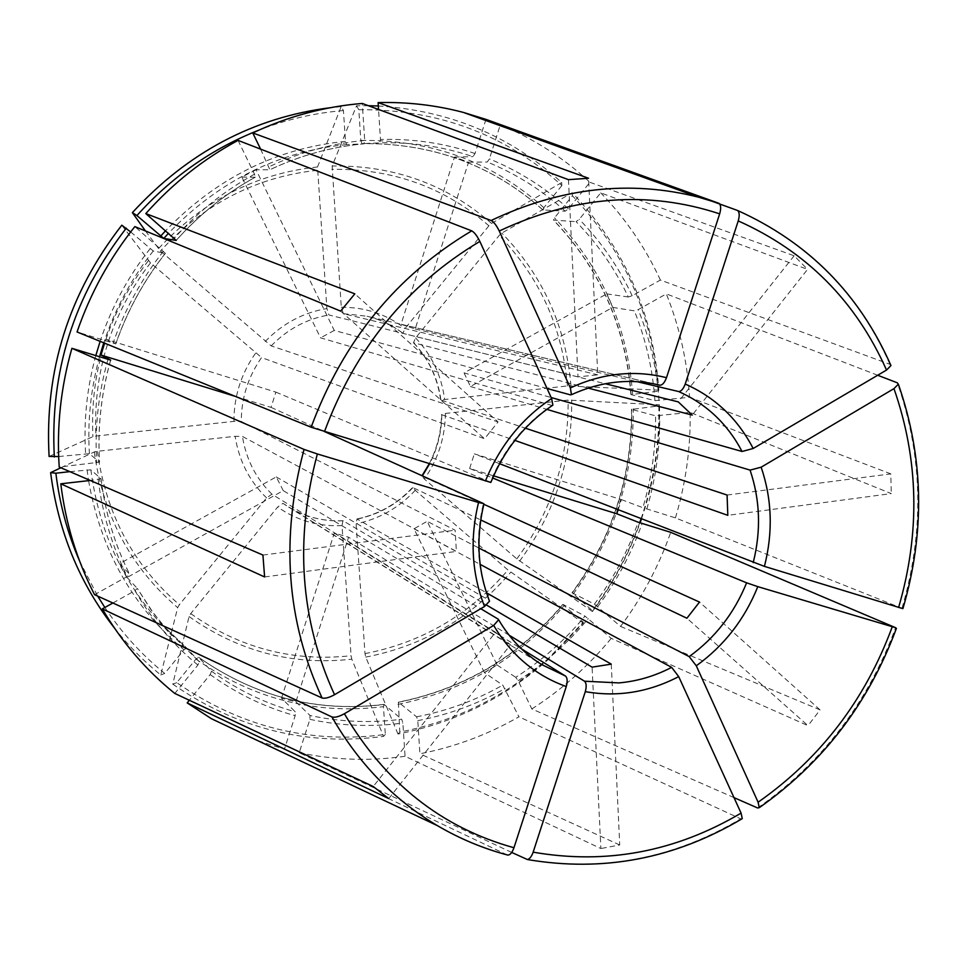 <?xml version="1.0" encoding="UTF-8"?>
<svg xmlns="http://www.w3.org/2000/svg" width="967" height="967" viewBox="0 0 967 967"><rect width="100%" height="100%" fill="white"/><g stroke="black" fill="none" stroke-linecap="round" stroke-linejoin="round"><path stroke-width="0.73" stroke-dasharray="4.83 3.63" d="M489.52 601.136L488.951 600.217C477.166 569.587 475.317 537.35 483.415 503.517M195.938 659.059C253.209 699.129 315.713 715 383.452 706.672L385.325 734.461C310.214 744.288 240.698 727.027 176.756 682.654L195.938 659.059L198.573 657.246L211.531 671.219L210.165 674.567L189.327 700.265M258.068 740.782L284.443 749.171L295.153 715.701L295.298 711.833L281.518 698.21L295.902 701.824L348.567 537.205L509.065 635.15M114.239 627.764C128.14 645.388 143.648 661.114 160.764 674.942L177.674 607.639L179.379 604.689L266.614 497.92L271.896 494.173L495.539 632.273L373.226 786.509M60.885 467.774L94.282 451.927L97.316 451.299L235.114 436.31L242.439 436.431L456.388 551.432L455.119 530.206L241.279 421.467C241.339 398.114 248.096 376.804 261.561 357.56L484.54 438.74L498.065 421.938L354.829 293.847M397.969 704.375C464.462 690.909 519.823 657.983 564.027 605.62L583.306 622.24L547.721 659.083C504.822 696.76 455.517 721.092 399.794 732.104L398.38 702.151L416.584 716.813L417.78 720.645L419.908 753.789C454.913 746.947 487.924 734.618 518.928 716.789L502.767 685.132L484.419 672.633L497.123 665.042L427.16 521.31L478.943 548.047M639.695 522.76C628.345 554.442 612.582 583.742 592.42 610.66L572.053 592.783L594.427 604.133L620.572 626.435C642.076 597.642 658.793 566.275 670.723 532.333M641.048 518.868C653.559 482.195 659.494 444.53 658.878 405.898L631.777 409.404L655.553 415.822L690.16 412.413L891.248 493.593L727.813 515.338M727.075 495.044L890.825 473.878L891.248 493.593M658.878 405.898L659.482 404.798L568.112 400.084L445.424 413.429L441.822 414.71L514.867 440.408M112.873 603.009L134.933 590.68L137.278 588.383L150.888 609.621L166.276 629.348L199.262 661.706L197.872 665.042L174.797 693.448M283.234 490.644L276.26 476.912L119.63 563.652L127.112 577.468L283.234 490.644L480.744 608.714M127.112 577.468L137.278 588.383M511.7 852.435L299.214 752.725L309.899 719.351L310.02 715.495C340.444 722.011 371.002 723.256 401.704 719.206L402.876 723.05L405.052 756.279L600.882 848.543L592.094 667.145M295.902 701.824L310.02 715.495M281.518 698.21L334.292 533.107L348.567 537.205M568.463 179.657L578.024 376.9L597.739 374.833L588.552 178.254M260.606 149.111L269.878 169.745C300.254 155.421 331.621 146.779 363.979 143.829L346.621 144.579L345.497 141.363L343.43 110.564L341.17 106.636L317.527 166.965L326.882 308.558L328.949 314.976L578.024 376.9M547.044 388.492L334.268 330.448L256.062 169.793L269.781 169.769C300.169 155.433 331.56 146.791 363.955 143.829L364.704 140.433L362.287 103.457M734.001 797.618L531.838 708.968L518.119 680.659L515.749 677.335C541.931 660.57 565.018 640.166 584.999 616.112L611.217 638.365L808.013 725.661L686.896 618.227M497.123 665.042L515.749 677.335M484.419 672.633L414.021 528.816L427.16 521.31M340.638 311.108L484.54 438.74M121.794 225.202L150.489 262.867L261.561 357.56M130.666 231.935L153.245 250.985L165.381 253.342L134.848 226.604M493.593 475.861L469.636 468.487L492.662 477.988M618.118 509.923L621.394 499.601L474.338 453.849L499.588 463.701M469.636 468.487L474.338 453.849M58.661 456.533L89.399 453.68L99.565 462.166L59.217 467.049M49.099 456.472L92.905 436.649L95.938 436.044L233.941 421.382L241.279 421.467M262.927 555.058L455.119 530.206M264.607 576.948L456.388 551.432M890.909 365.623L889.93 364.329L660.376 280.055L632.164 295.745L628.296 296.99C615.097 268.935 597.691 243.829 576.078 221.648L579.269 219.316L600.725 192.856L807.566 269.358L692.251 415.073M464.063 372.911L470.445 386.522L612.715 307.397L606.756 293.895L464.063 372.911L551.178 397.534M606.756 293.895L628.296 296.99M388.758 798.597L510.455 644.82L495.539 632.273M176.756 682.654L172.767 684.128L189.049 616.559L190.729 613.61L277.65 507.046L282.956 503.336L510.455 644.82M485.966 119.376L475.039 153.535L472.936 156.666C443.091 146.561 412.015 141.956 379.705 142.862L380.478 139.478L378.544 109.464M401.051 324.271L415.181 328.973L468.536 162.214L454.514 157.017L401.051 324.271L656.206 384.334M454.514 157.017L472.936 156.666M383.452 706.672L384.177 704.496L401.704 719.206M385.325 734.461L383.561 736.383L351.807 659.18L351.081 655.711L342.004 525.601L342.91 520.73L486.594 605.1M611.265 664.136L619.726 844.977L600.882 848.543M256.062 169.793L241.835 177.058L320.536 337.834L551.819 405.415L552.858 405.076M334.268 330.448L320.536 337.834M235.513 396.434L271.038 407.373L275.885 392.118L105.935 339.26L104.617 343.176M105.935 339.26L115.774 343.914L77.046 331.959M275.885 392.118L490.305 482.11C503.505 449.776 524.017 424.211 551.819 405.415M564.027 605.62L563.132 604.472L584.999 616.112M583.306 622.24L583.294 623.062L507.989 569.998L415.254 490.329L412.921 487.61L480.72 519.944M620.572 626.435L820.076 709.899L808.013 725.661M820.076 709.899L699.504 602.078M890.825 473.878L689.568 397.28L654.913 400.64L631.125 394.609L658.261 391.2C652.87 315.665 624.259 250.526 572.428 195.769L554.478 217.853L553.487 220.113L576.078 221.648M612.715 307.397L634.34 310.83L638.22 309.597L666.336 293.895C679.608 327.039 687.344 361.501 689.568 397.28M378.327 105.983C449.631 110.468 510.757 135.984 561.694 182.545L561.887 185.543C505.608 134.401 437.918 109.126 358.805 109.718L360.824 140.445L361.972 143.636L379.705 142.862M561.887 185.543L543.865 207.675L542.874 209.948L565.212 211.181L568.403 208.824L589.943 182.316C563.701 157.935 533.82 138.777 500.302 124.84L708.678 200.012M368.354 105.705L356.509 105.802L332.14 166.022L341.278 307.276L343.382 313.671L597.739 374.833M358.805 109.718L356.509 105.802M468.536 162.214L487.271 162.009L489.387 158.902L500.048 125.637M343.43 110.564C314.577 112.934 286.292 119.497 258.588 130.255M341.17 106.636L330.4 107.7M241.835 177.058L255.191 177.239C225.601 193.497 199.275 214.541 176.224 240.372M104.847 607.494C121.733 632.805 141.69 654.792 164.716 673.443L183.972 649.788L186.631 647.975L159.869 622.506L186.667 648.011L199.262 661.706M69.854 471.654L90.874 469.829L101.064 478.774L90.245 480.466M119.63 563.652L129.651 574.277L127.257 576.489L94.548 594.681M621.394 499.601L642.874 507.687C651.77 477.65 656.001 447.032 655.553 415.822M172.767 684.128C237.423 728.949 307.687 746.367 383.561 736.383M399.794 732.104L397.981 734.026C454.26 722.917 504.049 698.343 547.346 660.304L583.294 623.062M397.981 734.026L365.731 657.113L364.994 653.644L356.11 523.824L356.98 518.989L486.57 592.856M592.42 610.66L592.384 611.519C612.727 584.382 628.623 554.84 640.081 522.881M641.435 519.025C654.103 481.941 660.11 443.865 659.482 404.798M592.384 611.519L516.837 558.89L424.38 479.028L422.071 476.272L483.826 504.278M658.261 391.2L658.865 390.148C653.45 313.876 624.561 248.072 572.198 192.735L501.8 233.083L499.177 235.452L415.592 337.93L413.453 342.741L588.093 388.093M658.865 390.148L567.424 385.942L440.674 399.939L525.383 428.2M561.694 182.545L491.538 223.425L488.915 225.794L405.04 328.466L402.925 333.337L605.209 383.718M145.461 230.968L160.437 251.021L271.195 345.908L498.065 421.938M79.572 560.957L97.655 596.095M164.716 673.443L160.764 674.942M299.214 752.725C334.413 760.11 369.696 761.295 405.052 756.279M660.376 280.055C645.448 247.625 625.576 218.554 600.725 192.856M531.838 708.968C561.936 689.64 588.395 666.106 611.217 638.365M902.827 608.63L675.425 517.889L642.874 507.687M675.425 517.889C685.76 483.427 690.68 448.265 690.16 412.413M238.039 140.384L254.514 174.193L255.191 177.239M470.445 386.522L546.826 409.355M877.698 375.256L666.336 293.895M334.292 533.107L521.443 648.809M276.26 476.912L488.951 600.217M271.038 407.373L325.432 431.995M415.181 328.973L637.156 381.687M414.021 528.816L480.164 564.377M507.252 854.925L284.443 749.171M619.726 844.977L419.908 753.789M742.245 818.553L740.722 818.844L518.928 716.789M589.943 182.316L794.137 255.772L807.566 269.358M794.137 255.772L678.266 401.885M572.428 195.769L572.198 192.735M343.273 520.79C323.353 521.697 304.847 516.946 287.767 506.539L541.762 664.595C523.824 653.354 509.246 638.172 498.053 619.061M211.531 671.219C237.314 689.882 265.236 703.42 295.298 711.833M210.165 674.567C236.335 693.496 264.656 707.203 295.153 715.701M94.282 451.927C103.239 515.919 131.041 567.822 177.674 607.639M570.457 394.874C599.6 381.482 628.804 378.109 658.08 384.757L366.88 316.209C380.224 319.412 392.324 325.166 403.166 333.47M573.213 593.992C613.707 538.8 633.723 477.057 633.252 408.763M572.331 592.819C612.425 538.16 632.237 477.021 631.777 409.404M631.125 394.609C625.927 327.064 600.132 268.947 553.753 220.271M654.913 400.64C652.785 369.527 645.932 339.586 634.34 310.83M543.116 210.081C492.566 164.982 432.189 142.826 361.972 143.636C432.092 142.838 492.396 164.946 542.874 209.96M543.865 207.675C492.819 162.057 431.802 139.647 360.824 140.445M565.212 211.181C542.269 190.306 516.281 173.915 487.271 162.009M346.621 144.579C278.254 151.432 218.868 181.01 168.463 233.289M345.497 141.363C276.477 148.229 216.499 178.025 165.562 230.762M153.245 250.985C131.427 278.617 114.928 309.222 103.759 342.826M99.528 356.799C90.777 388.77 87.405 421.068 89.399 453.68M150.115 248.7C128.079 276.574 111.41 307.446 100.121 341.339M95.793 355.651C86.945 387.985 83.549 420.633 85.592 453.596M110.637 360.087C101.148 393.726 97.449 427.716 99.516 462.069M165.297 253.378C143.757 280.672 127.233 310.842 115.738 343.877M90.874 469.829C98.682 529.275 121.685 580.164 159.869 622.506L171.775 635.561L153.366 613.042L137.314 588.432M87.066 469.732L88.432 479.68M88.577 480.647C100.87 550.453 132.672 606.841 183.972 649.788M101.027 478.677C105.173 512.667 114.698 544.518 129.614 574.205M198.634 657.294C255.276 696.953 317.128 712.691 384.177 704.496M594.427 604.133C613.126 579.052 627.704 551.746 638.16 522.204M398.706 702.211C464.535 688.879 519.339 656.303 563.132 604.472M416.584 716.813C446.984 710.975 475.704 700.41 502.767 685.132M189.049 616.559C238.559 651.504 292.82 665.719 351.807 659.18M190.729 613.61C239.49 648.047 292.941 662.081 351.081 655.711M365.731 657.113C423.691 645.775 472.041 617.466 510.794 572.186M364.994 653.644C422.108 642.487 469.781 614.601 507.989 569.998M519.63 561.078C554.889 513.09 572.234 459.385 571.666 399.963M516.837 558.89C551.577 511.591 568.669 458.648 568.112 400.084M570.965 385.821C565.925 326.52 542.862 275.619 501.8 233.083M567.424 385.942C562.395 327.499 539.646 277.336 499.177 235.452M415.592 337.93C431.741 354.962 441.399 375.317 444.554 398.996M491.538 223.425C446.694 184.298 393.557 165.164 332.14 166.022M488.915 225.794C444.687 187.296 392.336 168.488 331.838 169.346M317.527 166.965C255.675 173.601 202.587 200.906 158.262 248.894M317.236 170.301C256.352 176.888 204.073 203.795 160.437 251.021M265.2 341.52C282.545 323.57 303.106 312.583 326.882 308.558M97.316 451.299C106.128 514.299 133.482 565.429 179.379 604.689M148.302 260.752C108.352 312.909 89.895 371.546 92.905 436.649M150.489 262.867C111.193 314.227 93.013 371.957 95.938 436.044M364.704 140.433C331.838 143.406 299.975 152.17 269.128 166.723M417.78 720.645C448.591 714.71 477.71 703.988 505.137 688.468M163.399 251.287C141.52 278.98 124.743 309.609 113.079 343.152M597.751 606.587C616.704 581.155 631.475 553.462 642.076 523.522M134.933 590.68C151.819 619.617 172.803 644.409 197.872 665.042M659.023 400.664C656.895 369.116 649.957 338.764 638.22 309.597M309.899 719.351C340.759 725.951 371.751 727.184 402.876 723.05M632.164 295.745C618.807 267.291 601.184 241.81 579.269 219.316M518.119 680.659C544.675 663.664 568.064 642.958 588.311 618.566M475.039 153.535C444.784 143.249 413.26 138.571 380.478 139.478M646.79 508.993C655.819 478.544 660.11 447.503 659.663 415.87M632.599 393.992C627.378 325.77 601.341 267.049 554.478 217.853M254.514 174.193C224.441 190.692 197.691 212.075 174.265 238.329M107.966 359.398C98.332 393.545 94.573 428.043 96.7 462.903M98.211 479.559C102.417 514.057 112.099 546.367 127.257 576.489M568.403 208.824C545.158 187.634 518.82 170.99 489.387 158.902M233.941 421.382C233.905 396.422 241.121 373.673 255.59 353.16M266.614 497.92C249.486 481.288 238.982 460.763 235.114 436.31M271.896 494.173C255.941 478.532 246.126 459.289 242.439 436.431M342.004 525.601C318.518 526.737 297.062 520.548 277.65 507.046M342.91 520.717C323.111 521.612 304.726 516.886 287.767 506.539L282.956 503.336M415.254 490.329C398.887 507.868 379.173 519.037 356.11 523.824M412.921 487.61C397.51 504 379.004 514.468 357.415 519.025M445.424 413.429C445.098 437.398 438.087 459.265 424.38 479.028M441.822 414.71C441.605 432.019 437.531 448.41 429.59 463.882M343.382 313.671L366.88 316.209C380.14 319.388 392.155 325.093 402.925 333.337M271.195 345.908C287.465 329.155 306.72 318.844 328.949 314.976M413.743 342.947C428.84 358.938 437.906 378.037 440.952 400.217M341.278 307.276C365.139 307.131 386.389 314.202 405.04 328.466M526.386 859.325C601.776 872.331 673.225 858.841 740.722 818.844M757.644 807.989C821.865 762.927 867.858 702.828 895.611 627.692M902.042 608.17C924.512 531.294 922.941 456.17 897.328 382.811M889.93 364.329C858.43 293.194 807.518 241.847 737.18 210.298M631.511 409.186C631.983 476.876 612.159 538.075 572.017 592.783M383.887 704.411C316.91 712.582 255.143 696.856 198.573 657.246M562.842 604.387C519.013 656.242 464.184 688.83 398.368 702.139M115.786 343.926C127.293 310.854 143.829 280.66 165.393 253.342M547.721 659.083L547.346 660.304M101.064 478.774C105.222 512.764 114.747 544.602 129.663 574.277M356.968 518.965C378.556 514.456 397.074 503.988 412.534 487.561M255.3 177.203C225.674 193.485 199.311 214.553 176.224 240.432M429.239 463.773C437.217 448.229 441.315 431.765 441.52 414.396M413.441 342.741C428.502 358.672 437.567 377.734 440.638 399.939M630.871 394.427C625.649 326.858 599.854 268.766 553.475 220.125M110.685 360.123C101.197 393.787 97.486 427.801 99.565 462.166"/><path stroke-width="1.45" d="M484.527 606.49C471.691 573.6 469.696 538.945 478.532 502.514L317.357 453.97C294.5 539.743 300.229 619.98 334.546 694.705L484.527 606.49L489.52 601.136C477.662 570.53 475.776 538.123 483.923 503.892M478.532 502.514L483.415 503.517L325.432 431.995M344.385 713.743C385.277 783.04 441.81 827.704 513.961 847.733L566.275 686.546C535.464 675.474 511.265 655.106 493.69 625.419L344.385 713.743C338.958 716.716 334.8 717.792 331.935 716.958L102.333 608.896L112.873 603.009M493.69 625.419L498.597 619.774L498.053 619.061L480.744 608.714M566.275 686.546C567.641 681.421 567.411 677.94 565.574 676.102L541.762 664.595C524.162 653.607 509.79 638.655 498.634 619.762M480.164 564.377L671.642 667.363L678.701 676.61C648.567 692.275 617.442 697.292 585.301 691.647C586.667 686.534 586.413 683.065 584.539 681.215L509.065 635.15M492.662 477.988L746.609 582.823L757.802 586.643C744.638 619.351 724.126 645.726 696.288 665.792L689.193 656.605L478.943 548.047M69.854 471.654L55.868 473.214L50.622 472.645C58.213 531.439 79.427 583.149 114.239 627.764M50.622 472.645L60.885 467.774M546.826 409.355L750.078 470.107L761.162 467.194C772.041 499.226 773.129 532.297 764.426 566.384L499.588 463.701M637.156 381.687L678.629 391.538C681.131 391.49 683.331 389 685.228 384.056C715.096 397.292 737.736 418.771 753.16 448.495L742.064 451.48L551.178 397.534M547.044 388.492L570.457 394.874L571.437 394.645L570.373 387.936C602.453 373.117 634.497 369.708 666.493 377.686C664.595 382.654 662.419 385.156 659.953 385.217L656.206 384.334M639.695 522.76L641.048 518.868M525.383 428.2L727.075 495.044L727.813 515.338L514.867 440.408M585.301 691.647L533.155 852.169C531.524 856.677 529.578 859.119 527.329 859.494L511.7 852.435M378.544 109.464L378.109 102.599L588.552 178.254L568.463 179.657L362.287 103.457C324.658 106.503 288.154 116.33 252.762 132.938L260.606 149.111M696.288 665.792L758.104 802.223L759.24 807.626L757.644 807.989L734.001 797.618M490.74 482.424L311.132 427.221L77.046 331.959C90.318 293.388 109.585 258.274 134.848 226.604L340.638 311.108L354.829 293.847L145.812 213.586L176.224 240.42L163.786 238.438L136.903 215.568L132.382 212.643L145.461 230.968M130.666 231.935L121.794 225.202C68.645 293.678 44.422 370.772 49.099 456.472L58.661 456.533M493.593 475.861L616.801 513.767L638.16 522.204L670.723 532.333L895.611 627.692L757.802 586.643M616.801 513.767L618.118 509.923M90.245 480.466L60.788 483.802L264.607 576.948L262.927 555.058L59.217 467.049C56.533 427.076 60.764 387.501 71.909 348.313L110.673 360.135L100.967 355.034L235.513 396.434M753.16 448.495L886.521 370.059L890.909 365.623M189.327 700.265L187.187 702.912L388.758 798.597L373.226 786.509L174.797 693.448C145.92 670.155 121.769 641.979 102.333 608.896M666.493 377.686L719.666 213.852C721.201 208.376 720.947 204.871 718.892 203.312L485.966 119.376L463.398 112.426C435.779 105.125 407.349 101.849 378.109 102.599M486.594 605.1L592.094 667.145L611.265 664.136L486.57 592.856M570.373 387.936L499.262 231.016C496.53 225.432 493.811 221.927 491.115 220.5L252.762 132.938M104.617 343.176L100.967 355.034M480.72 519.944L686.896 618.227L699.504 602.078L483.826 504.278M378.327 105.983L368.354 105.705M258.588 130.255C212.063 148.592 171.51 177.034 136.903 215.568M330.4 107.7C253.705 117.43 187.695 152.411 132.382 212.643M126.29 228.152C73.758 295.926 49.776 372.21 54.345 457.004M640.081 522.881L641.435 519.025M55.868 473.214C59.628 503.964 67.521 533.216 79.572 560.957M97.655 596.095L104.847 607.494M485.458 480.986C499.564 446.113 521.624 418.626 551.625 398.513L479.85 241.424C477.094 235.839 474.398 232.31 471.739 230.859L238.039 140.384C203.433 159.035 172.682 183.44 145.812 213.586M60.788 483.802C65.647 523.377 76.901 560.34 94.548 594.681L322.084 697.993C324.936 698.766 329.094 697.678 334.546 694.705M187.187 702.912L211.41 718.711L258.068 740.782M500.302 124.84L500.048 125.637M761.162 467.194L893.967 388.625L898.307 384.225L897.328 382.811L877.698 375.256M605.209 383.718L678.266 401.885L692.251 415.073L588.093 388.093M521.443 648.809L565.574 676.102M551.625 398.513L552.858 405.076M678.701 676.61L741.085 813.114L742.245 818.553M764.426 566.384L902.827 608.63M685.228 384.056L738.232 220.911C739.719 215.653 739.501 212.184 737.567 210.492L708.678 200.012M513.961 847.733C512.256 852.423 510.274 854.888 507.989 855.106L507.252 854.925C482.823 848.41 459.543 838.643 437.41 825.649L211.41 718.711M317.357 453.97L304.049 449.425L71.909 348.313M671.642 667.363C654.804 676.114 637.229 681.3 618.892 682.907L584.539 681.215M746.609 582.823C734.243 613.259 715.096 637.845 689.193 656.605M750.078 470.107C760.159 499.987 761.21 530.823 753.208 562.613M678.629 391.538C706.406 403.904 727.547 423.884 742.064 451.48M571.461 394.693C600.531 381.482 629.408 378.17 658.08 384.757L659.953 385.217M168.463 233.289L163.786 238.438M165.562 230.762L160.643 236.166M103.759 342.826L99.528 356.799M100.121 341.339L95.793 355.651M88.432 479.68L88.577 480.647M429.59 463.882L422.349 475.873M331.935 716.958C358.721 763.616 393.883 799.842 437.41 825.649C459.772 838.752 483.282 848.579 507.965 855.118M533.155 852.169C606.2 864.836 675.51 851.818 741.085 813.114M758.104 802.223C820.439 758.454 865.114 700.084 892.142 627.112M898.621 607.469C920.366 532.781 918.819 459.833 893.967 388.625M886.521 370.059C855.831 301.124 806.405 251.396 738.232 220.911M718.686 203.227L698.621 197.195C630.025 179.777 560.86 187.538 491.115 220.5M719.666 213.852C647.745 190.148 574.277 195.866 499.262 231.016M479.85 241.424C407.288 284.794 355.493 348.217 324.453 431.693M471.739 230.859C396.663 275.474 343.128 340.928 311.132 427.221M304.049 449.425C280.394 538.051 286.413 620.911 322.084 697.993M422.035 475.728L429.239 463.773M552.894 405.137C524.888 423.957 504.194 449.728 490.825 482.448M527.353 859.53C603.142 872.403 674.773 858.781 742.245 818.65M759.325 807.65C823.135 762.721 868.837 702.936 896.433 628.296M902.924 608.606C925.274 532.188 923.763 457.403 898.391 384.262M890.958 365.55C859.482 294.101 808.364 242.415 737.579 210.492M718.88 203.312L698.621 197.195L463.398 112.426"/></g></svg>
